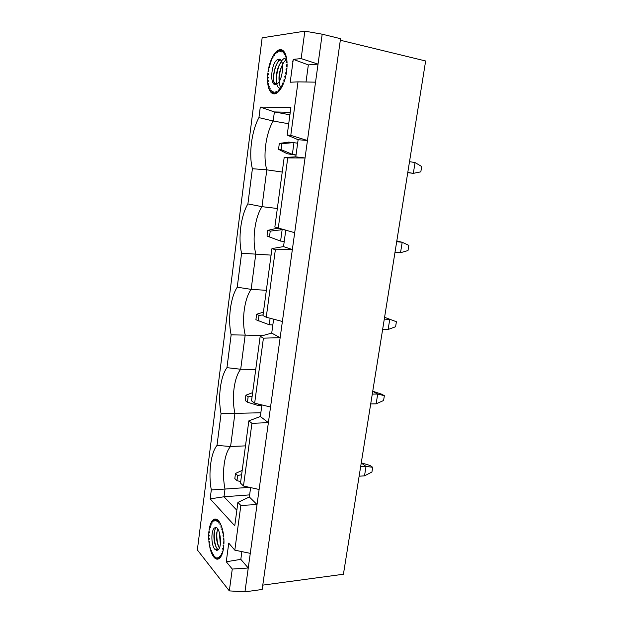 <?xml version="1.0" encoding="UTF-8"?>
<svg xmlns="http://www.w3.org/2000/svg" width="623" height="623" viewBox="0 0 623 623"><rect width="100%" height="100%" fill="white"/><g stroke="black" fill="none" stroke-linecap="round" stroke-linejoin="round"><path stroke-width="0.93" d="M340.329 40.246L425.641 60.984L343.421 574.242L262.774 585.137M229.319 590.892L244.948 591.85L262.158 589.475L340.547 38.688L322.184 34.195L304.849 31.15L262.151 37.816L197.359 549.938L229.319 590.892L232.27 569.056L226.266 561.767L228.75 543.139L234.816 550.164L240.852 505.448L237.893 502.418L234.762 525.789L210.169 498.859L211.306 489.927C208.183 473.394 210.745 452.905 217.006 445.422L221.064 413.695C217.777 397.669 220.433 376.494 226.951 367.663L231.149 334.839C227.707 319.365 230.448 297.483 237.238 287.203L241.592 253.234C237.978 238.36 240.813 215.722 247.899 203.908L252.401 168.716C248.608 154.496 251.544 131.064 258.934 117.615L260.282 107.101L290.894 107.452L287.187 135.09L290.785 135.362L298.004 81.878L290.217 82.228L293.269 59.356L301.143 58.593L304.849 31.15M278.286 228.026L287.74 157.923L284.181 157.479L274.852 227.029L294.687 232.706L248.25 567.997L240.821 559.353L226.266 561.767M266.247 317.232L275.35 249.745L271.955 248.577L262.968 315.55L266.247 317.232L282.39 321.484M254.651 403.167L263.42 338.149L260.18 336.311L251.521 400.854L254.651 403.167L270.546 407.021M243.476 486.01L251.933 423.329L248.842 420.868L240.486 483.113L243.476 486.01L259.121 489.483M214.382 548.707C210.924 543.84 211.127 529.69 214.67 527.899C219.779 523.966 223.089 547.313 217.754 550.171L214.382 548.707M214.592 556.105L213.962 557.25L214.927 558.208L214.592 556.105M215.792 557.017L215.262 558.473L216.259 558.995L215.792 557.017M217.014 557.383L216.602 559.104L217.591 559.174L217.014 557.383M218.214 557.18L217.933 559.119L218.899 558.738L218.214 557.18M219.358 556.425L219.218 558.527L220.121 557.686L219.358 556.425M220.41 555.132L220.417 557.328L221.235 556.059L220.41 555.132M221.336 553.333L221.492 555.552L222.193 553.894L221.336 553.333M222.107 551.09L222.411 553.263L222.964 551.262L222.107 551.09M222.699 548.458L223.135 550.514L223.532 548.232L222.699 548.458L223.517 548.372M223.089 545.53L223.641 547.415L223.875 544.923L223.089 545.53L223.836 545.452M223.26 542.399L223.922 544.043L223.976 541.426L223.26 542.399L223.969 542.329M223.213 539.168L223.961 540.515L223.828 537.859L223.213 539.168L223.906 539.097M222.948 535.936L223.758 536.948L223.455 534.332L222.948 535.936L223.649 535.866M222.473 532.805L223.314 533.452L222.847 530.96L222.473 532.805L223.198 532.735M221.804 529.877L222.66 530.134L222.037 527.852L221.804 529.877L222.575 529.799M220.963 527.237L221.804 527.113L221.056 525.103L220.963 527.237M219.989 524.979L220.783 524.465L219.927 522.798L219.989 524.979M218.891 523.156L219.623 522.284L218.696 520.999L218.891 523.156M217.723 521.833L218.362 520.626L217.388 519.761L217.723 521.833M216.516 521.038L217.045 519.535L216.056 519.115L216.516 521.038M215.309 520.789L215.714 519.045L214.733 519.076L215.309 520.789M214.125 521.093L214.405 519.161L213.463 519.637L214.125 521.093M213.152 519.878L212.287 520.773L213.019 521.934L213.152 519.87M212.007 523.281L211.999 521.155L211.228 522.456L212.007 523.281M211.119 525.096L210.979 522.962L210.325 524.621L211.119 525.096M210.395 527.315L210.115 525.244L209.593 527.206L210.395 527.315M209.842 529.885L209.437 527.922L209.063 530.134L209.842 529.885M209.476 532.712L208.962 530.928L208.744 533.327L209.476 532.712M209.312 535.733L208.697 534.168L208.643 536.683L209.312 535.733M209.351 538.848L208.658 537.556L208.775 540.11L209.351 538.848M209.593 541.979L208.837 540.99L209.118 543.513L209.593 541.979M210.029 545.024L209.242 544.37L209.678 546.799L210.029 545.024M210.66 547.897L209.85 547.609L210.434 549.86L210.66 547.897M211.446 550.514L210.652 550.592L211.361 552.609L211.446 550.514M213.642 556.853L212.739 555.498L213.448 554.688L213.642 556.853M212.388 552.803L211.625 553.255L212.443 554.961L212.388 552.803M276.799 51.195L278.068 50.307L277.406 52.581L276.799 51.195L277.726 51.468M275.109 52.916L276.363 51.577L275.849 53.944L275.109 52.916L276.02 53.165M273.497 55.198L274.688 53.453L274.346 55.836L273.497 55.198L274.408 55.424M271.994 57.962L273.1 55.868L272.936 58.204L271.994 57.962L272.936 58.173M270.662 61.132L271.636 58.741L271.659 60.961L270.662 61.132M269.525 64.597L270.351 61.996L270.546 64.029L269.525 64.597M268.614 68.273L269.268 65.524L269.634 67.323L268.614 68.273M267.96 72.034L268.42 69.231L268.949 70.742L267.96 72.034M267.579 75.796L267.835 73L268.505 74.184L267.579 75.796M267.477 79.433L267.524 76.738L268.318 77.556L267.477 79.433M267.664 82.843L267.501 80.328L268.388 80.756L267.664 82.843M268.131 85.943L267.758 83.669L268.723 83.7L268.131 85.943M268.863 88.63L268.295 86.675L269.307 86.301L268.863 88.63M269.852 90.826L269.097 89.237L270.125 88.474L269.852 90.826M271.06 92.469L270.141 91.301L271.153 90.164L271.06 92.469M272.453 93.497L271.402 92.788L272.368 91.308L272.453 93.497M274.003 93.878L272.835 93.66L273.731 91.877L274.003 93.878M275.654 93.598L274.416 93.871L275.21 91.838L275.654 93.598M277.36 92.656L276.082 93.419L276.752 91.192L277.36 92.656M279.073 91.067L277.796 92.305L278.317 89.953L279.073 91.067M280.732 88.879L279.501 90.561L279.852 88.155L280.732 88.879M282.297 86.145L281.144 88.225L281.308 85.842L282.297 86.145M283.706 82.96L282.671 85.367L282.647 83.077L283.706 82.96M284.921 79.409L284.041 82.08L283.823 79.962L284.921 79.409M285.895 75.617L285.194 78.459L284.797 76.574L285.895 75.617M286.603 71.684L286.105 74.612L285.529 73.039L286.603 71.684M287.008 67.759L286.736 70.679L286.004 69.457L287.008 67.759M287.11 63.959L287.063 66.77L286.198 65.945L287.11 63.959M286.899 60.408L287.086 63.024L286.113 62.612L286.899 60.408M286.385 57.223L286.798 59.551L285.747 59.582L286.385 57.223M285.583 54.497L286.206 56.475L285.116 56.934L285.583 54.497M284.524 52.324L285.342 53.882L284.236 54.762L284.524 52.316M283.247 50.759L284.22 51.857L283.146 53.119L283.247 50.759M281.783 49.856L282.889 50.463L281.869 52.067L281.783 49.856M280.186 49.63L281.386 49.731L280.459 51.623L280.186 49.63L281.253 49.996M279.766 49.684L278.956 51.802L278.504 50.081L279.766 49.684M278.146 59.372L278.722 59.24C285.225 57.9 282.904 82.143 276.363 84.206C269.191 87.757 270.865 61.856 277.967 59.434L278.146 59.372M218.26 549.743L217.419 549.019L214.81 549.299L217.053 550.452M216.282 527.728L216.251 527.751C215.145 528.592 214.405 530.5 214.039 533.49C213.603 538.428 214.281 542.913 216.064 546.955L217.419 549.019L216.5 550.405M214.857 529.823L214.437 532.377C213.938 537.587 214.53 542.532 216.197 547.22M217.419 529.651L216.999 532.244C216.524 537.376 217.108 542.251 218.751 546.869M219.498 532.72L220.394 543.63M220.332 544.159L219.312 532.151M217.731 528.935L216.617 533.327C216.204 538.179 216.866 542.602 218.618 546.597L219.374 547.921M212.396 553.146L211.625 553.255M214.748 557.11L213.962 557.25M216.095 558.301L215.262 558.473M217.505 558.901L216.602 559.104M214.733 519.076L215.706 519.099M213.463 519.637L214.335 519.644M212.287 520.773L213.097 520.766M211.228 522.456L212.007 522.424M210.325 524.613L211.088 524.574M209.593 527.206L210.372 527.136M213.51 555.373L212.739 555.498M276.846 83.646L275.335 83.373M279.486 50.401L278.504 50.081M272.835 93.66L273.98 93.754M271.402 92.788L272.43 92.889M270.141 91.301L271.098 91.417M269.097 89.245L270.024 89.369M268.295 86.675L269.206 86.823M267.758 83.669L268.684 83.848M277.967 59.434L280.677 60.034C274.486 61.755 270.989 82.104 275.685 84.401M277.313 83.63C274.681 79.214 277.095 65.579 281.752 61.708M279.19 81.449C278.473 75.757 279.595 70.189 282.538 64.737M274.416 84.222C272.259 78.101 274.813 64.73 279.517 59.668M279.844 88.201C272.687 86.955 277.866 57.612 286.183 57.986M281.316 87.944C276.768 83.988 279.782 64.2 286.253 59.691M292.506 61.07L292.927 61.903M280.07 59.535L278.722 59.24M286.385 69.535L287.001 67.876M287.078 62.83L286.113 62.612M287.094 66.131L286.198 65.945M286.853 69.636L286.004 69.457M286.362 73.21L285.529 73.039M285.638 76.754L284.797 76.574M284.695 80.141L283.823 79.962M283.582 83.272L282.647 83.077M232.27 569.056L248.25 567.997L244.948 591.85M301.143 58.593L318.041 64.114L322.184 34.195M298.004 81.878L315.542 82.15L294.687 232.706M290.785 135.362L307.458 140.494L298.129 139.716L287.187 135.09M287.74 157.923L305.036 157.977L295.785 156.848L298.129 139.716M275.35 249.745L292.358 249.527L283.527 246.607L285.778 230.16M263.42 338.149L280.148 337.689L271.721 333.103L273.622 319.178M251.933 423.329L268.381 422.643L260.328 416.507L261.909 404.927M234.816 550.164L250.275 553.356M240.852 505.448L257.034 504.552L249.34 496.983L250.617 487.599M240.821 559.353L241.88 551.62M306.01 82.002L308.346 64.909L318.041 64.114L315.542 82.15M296.05 154.932L287.172 153.749L296.018 155.143M407.754 172.657L413.322 173.35L420.821 171.847L421.693 166.505L415.058 162.572L409.513 161.653M279.322 143.446L281.892 143.695L293.97 142.558L292.366 154.356L281.098 149.621L278.536 149.341L279.322 143.446L288.737 142.083L297.654 143.165M407.777 172.478L413.322 173.35L415.058 162.572M278.536 149.341L287.172 153.749M281.098 149.621L281.892 143.695M295.785 156.848L284.181 157.479M283.527 246.607L271.955 248.577M271.721 333.103L260.18 336.311M260.328 416.507L248.842 420.868M249.34 496.983L237.893 502.418M290.24 112.296L274.385 111.938L260.282 107.101M288.706 123.759L273.201 121.01L274.385 111.938L289.905 114.796M210.169 498.859L224 496.772L236.841 510.253M249.55 487.357L225.012 489.047L224 496.772L249.628 494.88M245.485 445.873L230.58 446.489C224.249 453.24 221.679 473.285 225.012 489.047L211.306 489.927M277.336 208.487L261.987 206.665L247.899 203.908M282.227 172.049L266.808 169.838L261.987 206.665C254.823 217.606 251.98 239.746 255.812 253.795L251.155 289.36L237.238 287.203M266.356 290.318L251.155 289.36C244.286 298.814 241.537 320.222 245.197 334.894L240.696 369.26L226.951 367.663M271.075 255.119L241.592 253.234M255.742 369.4L240.696 369.26C234.1 377.312 231.445 398.027 234.933 413.267L230.58 446.489L217.006 445.422M263.186 335.478L231.149 334.839M260.842 412.761L221.064 413.695M252.401 168.716L266.808 169.838C262.789 156.451 265.725 133.54 273.201 121.01L258.934 117.615M396.695 241.701L402.201 242.277L400.519 252.704L408.003 250.555L408.844 245.384L402.201 242.277L396.82 240.914M284.236 241.436L280.591 241.085L267.026 236.055L267.781 230.37L277.134 228.236L285.326 230.035M277.134 228.236L280.101 228.548M400.519 252.704L395.013 252.167M267.026 236.055L280.591 241.085L282.141 229.7L270.234 231.117L267.781 230.37M269.471 236.833L270.234 231.117M384.29 319.14L389.757 319.397L388.121 329.489L395.597 326.74L396.407 321.733L384.578 317.325M396.407 321.733L384.578 317.309M388.121 329.489L382.662 329.271M272.835 324.91L269.229 324.762L270.117 318.252M269.229 324.762L255.913 319.724L256.637 314.233L258.989 315.456L263.062 314.872M258.249 320.97L258.989 315.456M256.637 314.233L263.428 312.154M372.281 394.102L377.709 394.055L376.128 403.836L383.581 400.519L384.368 395.675L377.709 394.055L372.725 391.314M384.368 395.675L381.626 394.172L372.741 391.221M376.128 403.836L370.708 403.914M261.831 405.503L258.257 405.55L258.459 404.093M258.257 405.55L247.424 402.185L245.182 400.503L245.89 395.208L248.133 396.859L252.151 396.197M247.424 402.185L248.133 396.859M245.89 395.208L252.626 392.638M360.647 466.697L366.036 466.378L364.51 475.847L371.931 472.008L372.702 467.312L366.036 466.378L361.239 463.006M372.702 467.312L370.062 465.474L361.27 462.842M364.51 475.847L359.128 476.206M240.68 481.665L236.966 480.629L234.816 478.55L235.502 473.425L237.651 475.489L241.607 474.742M236.966 480.629L237.651 475.489M235.502 473.425L242.191 470.404M293.269 59.356L308.346 64.909M214.67 527.899L216.251 527.751M214.047 533.483L214.444 532.377M216.625 533.335L217.006 532.244M219.187 533.179L219.428 532.494M214.374 519.341L213.985 519.333"/></g></svg>
